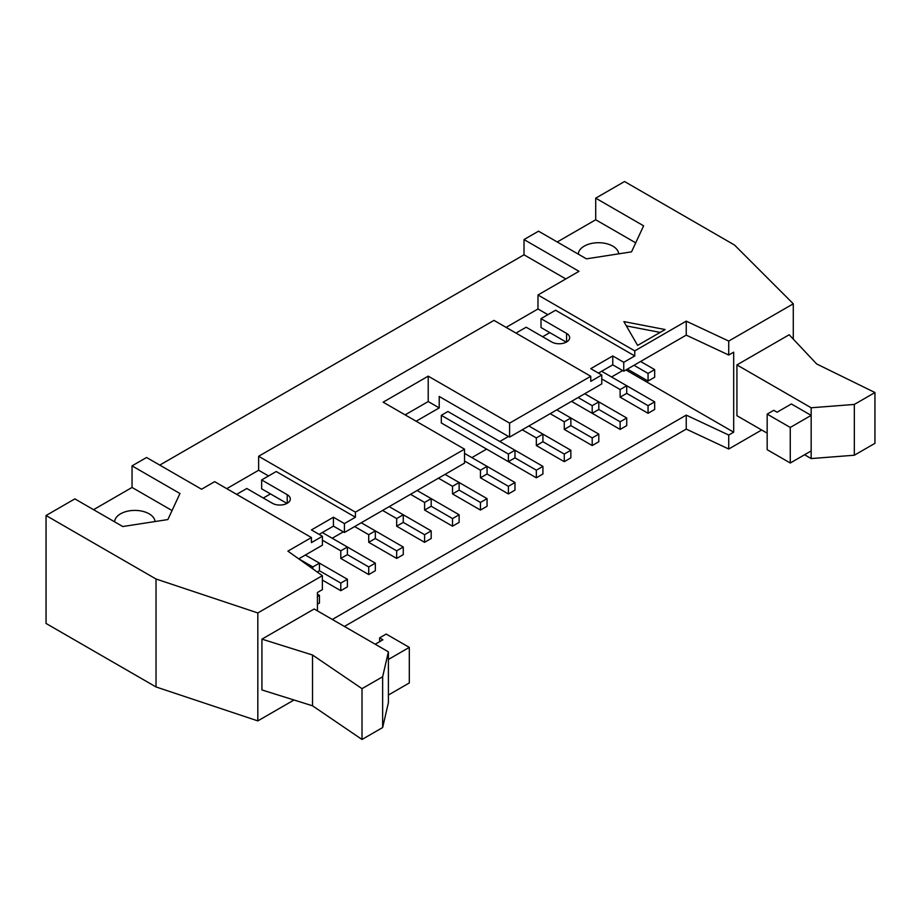 <?xml version="1.0" encoding="UTF-8"?>
<svg xmlns="http://www.w3.org/2000/svg" width="921" height="921" viewBox="0 0 921 921"><rect width="100%" height="100%" fill="white"/><g stroke="black" fill="none" stroke-linecap="round" stroke-linejoin="round"><path stroke-width="1.38" d="M322.419 540.213L340.793 550.827L347.39 547.016L322.315 532.534M340.793 590.695L340.793 583.074L347.39 579.263L347.39 586.884L340.793 590.695L322.373 580.069M347.39 579.263L319.449 563.145L319.449 570.755L340.793 583.074M375.319 563.145L375.319 570.755L368.722 574.566L368.722 566.945L375.319 563.145L347.39 547.016L347.39 554.626L340.793 558.437L340.793 550.827M340.793 558.437L368.722 574.566M354.643 526.57L368.722 534.698L375.319 530.887L361.251 522.76M347.39 554.626L368.722 566.945M403.26 547.016L403.26 554.626L396.663 558.437L396.663 550.827L403.26 547.016L375.319 530.887L375.319 538.509L368.722 542.308L368.722 534.698M368.722 542.308L396.663 558.437M382.583 510.441L396.663 518.569L403.26 514.758L389.18 506.631M375.319 538.509L396.663 550.827M431.189 530.887L431.189 538.509L424.593 542.319L424.593 534.698L431.189 530.887L403.26 514.758L403.26 522.38L396.663 526.19L396.663 518.569M396.663 526.19L424.593 542.319M410.513 494.312L424.593 502.44L431.189 498.629L417.109 490.502M403.26 522.38L424.593 534.698M459.13 514.758L459.13 522.38L452.522 526.19L452.522 518.569L459.13 514.758L431.189 498.629L431.189 506.251L424.593 510.061L424.593 502.44M424.593 510.061L452.522 526.19M438.454 478.183L452.522 486.311L459.13 482.5L445.05 474.373M431.189 506.251L452.522 518.569M487.059 498.629L487.059 506.251L480.463 510.061L480.463 502.44L487.059 498.629L459.13 482.5L459.13 490.122L452.522 493.932L452.522 486.311M452.522 493.932L480.463 510.061M464.518 460.972L480.463 470.182L487.059 466.371L464.518 453.362M459.13 490.122L480.463 502.44M514.989 482.5L514.989 490.122L508.392 493.932L508.392 486.311L514.989 482.5L487.059 466.371L487.059 473.993L480.463 477.803L480.463 470.182M480.463 477.803L508.392 493.932M447.905 411.514L441.309 415.325L508.392 454.053L514.989 450.242L447.905 411.514M487.059 473.993L508.392 486.311M542.93 466.371L542.93 473.993L536.333 477.803L536.333 470.182L542.93 466.371L514.989 450.242L514.989 457.864L508.392 461.674L508.392 454.053M508.392 461.674L441.309 422.946L441.309 415.325M522.253 429.796L536.333 437.924L542.93 434.113L528.85 425.986M469.238 439.075L536.333 477.803M514.989 457.864L536.333 470.182M570.859 450.242L570.859 457.864L564.262 461.674L564.262 454.053L570.859 450.242L542.93 434.113L542.93 441.735L536.333 445.545L536.333 437.924M536.333 445.545L564.262 461.674M550.182 413.667L564.262 421.795L570.859 417.984L556.791 409.868M542.93 441.735L564.262 454.053M570.859 417.984L570.859 425.606L564.262 429.416L564.262 421.795M564.262 429.416L592.203 445.545L592.203 437.924L598.8 434.113L570.859 417.996M578.123 397.55L592.203 405.677L598.8 401.867L584.72 393.739M570.859 425.606L592.203 437.924M598.8 434.113L598.8 441.735L592.203 445.545M626.729 417.996L626.729 425.606L620.132 429.416L620.132 421.795L626.729 417.996L598.8 401.867L598.8 409.477L592.203 413.287L592.203 405.677M592.203 413.287L571.527 401.349M601.77 378.945L620.132 389.548L626.729 385.738L601.655 371.255M620.132 429.416L571.527 401.36M598.8 409.477L620.132 421.795M654.67 401.867L654.67 409.477L648.062 413.287L648.062 405.677L654.67 401.867L626.729 385.738L626.729 393.359L620.132 397.158L620.132 389.548M620.132 397.158L648.062 413.287M317.423 596.566L319.449 595.392L317.423 594.218M319.449 595.392L319.449 603.013L317.423 604.188M312.852 568.902L312.852 566.945L319.449 563.134L305.381 555.018M319.449 570.755L317.25 572.033M298.772 558.817L312.852 566.945M626.729 393.359L648.062 405.677M648.062 373.419L654.67 369.609L654.67 377.23L648.062 381.041L648.062 373.419L633.993 365.292M654.67 369.609L640.59 361.481M648.062 381.041L627.385 369.102M236.639 494.37L246.816 488.498L272.386 503.269A10.499 6.056 0 0 0 283.829 504.581A10.499 6.056 0 0 0 290.311 498.975A10.499 6.056 0 0 0 287.225 494.692L261.656 479.933L261.656 488.821L286.949 503.419M637.62 345.41L623.874 321.602L665.112 329.545L637.62 345.41M660.161 332.4L626.349 325.896M791.369 403.962L811.159 415.383L790.264 427.448L767.17 414.116L773.767 410.305L777.071 412.217L791.369 403.962M874.95 392.53L816.662 363.956L789.17 334.749L736.927 364.912L811.159 407.773L854.331 404.434L874.95 392.53L874.95 443.323L854.331 455.227L854.331 404.434M804.563 454.755L811.159 458.566L854.331 455.227M736.927 364.912L736.927 415.705L767.17 433.169M811.159 458.566L811.159 407.773M767.17 414.116L767.17 449.678L790.264 463.01L811.159 450.945M790.264 463.01L790.264 427.448M362.011 739.471L362.011 688.666L312.53 655.015L312.53 705.808L362.011 739.471L382.641 727.555L382.641 676.762L388.409 651.838L314.176 608.988L261.932 639.139L312.53 655.015M312.53 705.808L261.932 689.944L261.932 639.139M362.011 688.666L382.641 676.762M375.215 644.228L382.906 639.773L379.613 637.873L386.21 634.062L409.304 647.394L388.409 659.459L388.409 702.642L382.641 727.555M388.409 659.459L388.409 651.838M379.613 637.873L379.613 641.684M388.409 695.021L409.304 682.956L409.304 647.394M317.423 610.853L317.423 592.502L322.373 589.647L322.373 575.671L257.822 612.949L156.029 579.01L46.05 515.518L74.866 498.883L122.758 526.536L167.864 519.559L179.952 493.518L132.048 465.865L146.566 457.484L201.561 489.235L214.651 481.671L311.425 537.553L287.882 551.138L322.373 575.671M635.709 242.845L595.714 219.762L595.714 198.165L624.53 181.529L734.509 245.032L793.28 303.803L728.73 341.069L686.237 321.153L634.765 350.878L634.765 355.955L623.759 362.31L623.759 371.198L686.237 335.129L728.73 355.034L728.73 341.069M793.28 339.112L793.28 303.803M618.705 253.851A20.216 11.674 0 0 0 598.247 242.718A20.216 11.674 0 0 0 578.296 254.15M557.228 241.981L595.714 219.762M595.714 198.165L643.618 225.818L631.53 251.859L586.424 258.836L538.532 231.183L524.014 239.564L578.998 271.315L537.979 294.996L634.765 350.878M114.63 521.839A20.216 11.674 180 0 1 134.581 510.407A20.216 11.674 180 0 1 155.039 521.539M93.562 509.681L132.048 487.451L172.043 510.545M132.048 487.451L132.048 465.865M46.05 515.518L46.05 623.459L156.029 686.951L156.029 579.01M159.77 465.105L524.014 254.806L524.014 239.564M344.419 626.441L686.237 429.094L728.73 449.011L761.679 429.992M156.029 686.951L257.822 720.89L293.995 700.006M257.822 720.89L257.822 612.949M686.237 429.094L686.237 415.129L332.32 619.465M728.73 449.011L728.73 435.046L686.237 415.129M625.9 369.954L733.68 432.179L728.73 435.046M332.216 538.255L343.326 531.831M471.886 457.61L486.622 449.103M499.815 441.481L508.507 436.462M611.556 376.977L622.665 370.564M728.73 355.034L733.68 352.179L733.68 432.179M686.237 335.129L686.237 321.153M634.765 355.955L555.57 310.239L541.007 318.654L541.007 327.542L566.288 342.14M537.979 294.996L537.979 308.972L547.88 314.683M537.979 308.972L506.09 327.381M542.653 336.752L549.802 332.619M515.979 333.103L526.156 327.22L551.725 341.99A10.499 6.056 0 0 0 563.168 343.303A10.499 6.056 0 0 0 569.65 337.696A10.499 6.056 0 0 0 566.576 333.414L541.007 318.654M405.125 414.876L428.219 401.544L428.219 376.148L509.601 423.13L509.601 437.107L601.77 383.896L601.77 375.008L590.764 381.352L590.764 376.275L509.601 423.13M261.656 479.933L276.231 471.517L355.414 517.234L344.419 523.577L344.419 532.476L464.518 463.136L464.518 449.16L383.136 402.178L428.219 376.148M590.764 376.275L493.99 320.393L258.64 456.275L258.64 470.251L268.529 475.961M258.64 456.275L355.414 512.157L355.414 517.234M464.518 449.16L355.414 512.157M623.759 362.31L612.764 355.955L590.764 368.653L601.77 375.008M612.764 355.955L612.764 364.843L623.759 371.198M598.466 373.097L612.764 364.843M565.805 278.936L524.014 254.806M298.726 558.851L322.419 545.174L322.419 536.275L311.425 542.63L311.425 537.553M344.419 523.577L333.425 517.234L311.425 529.932L322.419 536.275M333.425 517.234L333.425 526.121L344.419 532.476M319.127 534.376L333.425 526.121M258.64 470.251L226.739 488.66M263.314 498.031L270.463 493.898M416.119 421.231L439.225 407.899L439.225 396.467L509.601 437.107M439.225 407.899L428.219 401.544M287.225 503.269L287.225 494.692M566.576 341.99L566.576 333.414"/></g></svg>
